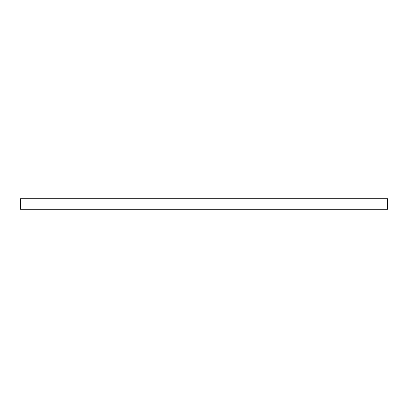 <?xml version="1.0" encoding="UTF-8"?>
<svg xmlns="http://www.w3.org/2000/svg" width="408" height="408" viewBox="0 0 408 408"><rect width="100%" height="100%" fill="white"/><g stroke="black" fill="none" stroke-linecap="round" stroke-linejoin="round"><path stroke-width="0.61" d="M20.4 198.752L20.4 209.248L20.4 198.752L387.6 198.752L387.6 209.248L387.6 198.752L20.4 198.752M387.6 209.248L20.4 209.248L387.6 209.248"/></g></svg>
